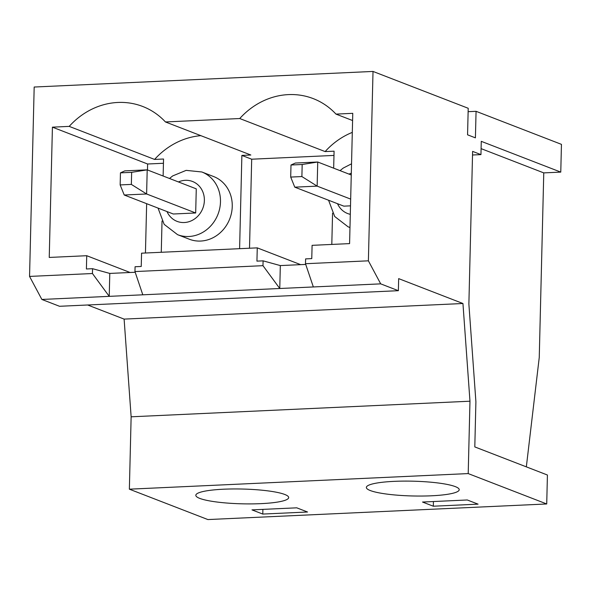 <?xml version="1.0" encoding="UTF-8"?>
<svg xmlns="http://www.w3.org/2000/svg" width="591" height="591" viewBox="0 0 591 591"><rect width="100%" height="100%" fill="white"/><g stroke="black" fill="none" stroke-linecap="round" stroke-linejoin="round"><path stroke-width="0.89" d="M472.519 154.997L480.948 154.613L472.608 151.385L468.877 304.047L475.903 401.747L474.802 446.914L547.421 475.016L546.719 503.968L207.884 519.563L129.363 489.178L131.136 416.803L124.11 319.103L87.653 304.993M546.719 503.968L468.205 473.583L469.971 401.208L462.945 303.508L398.666 278.627L398.371 290.691L380.7 283.857L368.385 260.823L373.017 71.437L468.212 108.279L467.562 134.814L475.415 137.858L476.065 111.315L468.131 111.684M476.065 111.315L561.45 144.359L560.77 172.107L481.273 141.338L480.948 154.613M262.781 514.067L251.988 509.885L296.741 507.824L307.542 512.005L262.781 514.067L262.892 509.383M199.728 498.383A46.445 7.395 1.4 0 1 195.82 495.295A46.445 7.395 1.4 0 1 242.428 489.038A46.445 7.395 1.4 0 1 288.681 497.563A46.445 7.395 1.4 0 1 251.685 503.894A46.445 7.395 1.4 0 1 199.728 498.383M455.306 486.622A46.445 7.395 1.4 0 1 459.214 489.71A46.445 7.395 1.4 0 1 412.607 495.967A46.445 7.395 1.4 0 1 366.354 487.442A46.445 7.395 1.4 0 1 403.35 481.111A46.445 7.395 1.4 0 1 455.306 486.622M468.205 473.583L129.363 489.178M478.075 504.153L433.314 506.214L422.521 502.04L467.282 499.979L478.075 504.153M333.664 168.169L334.085 151.17L325.131 151.584L239.747 118.532A73.779 66.591 111.2 0 1 313.245 98.616A73.779 66.591 111.2 0 1 335.983 114.107L352.768 113.332L349.584 243.61L312.092 245.339L311.767 258.607L305.613 258.895L305.495 263.719L313.341 286.953L41.865 299.452L29.55 276.418L34.182 87.032L373.017 71.437M300.627 264.642L257.262 247.865L256.937 261.133L263.091 260.845L262.973 265.677L134.962 271.565L142.8 294.806M305.732 264.413L280.326 265.581L263.091 260.845M481.096 148.636L543.764 172.89L539.251 357.452L526.337 466.86M368.385 260.823L305.495 263.719M380.7 283.857L313.341 286.953M350.507 205.845L343.844 206.148L294.769 187.162L317.145 186.128L350.67 199.101M331.802 244.43L332.563 213.181M325.131 151.584A73.779 66.591 111.2 0 1 352.302 132.384M147.477 169.957L147.624 164.002L163.441 163.271M145.445 253.007L146.649 203.688M130.094 272.495L86.729 255.711L49.238 257.44L52.422 127.161L69.206 126.385A73.779 66.591 111.2 0 1 142.704 106.469A73.779 66.591 111.2 0 1 165.443 121.953L250.828 155.005L241.874 155.411L251.692 159.208L333.981 155.426M165.443 121.953L239.747 118.532M251.692 159.208L249.513 248.22M352.591 120.534L335.983 114.107M257.262 247.865L141.559 253.184L141.234 266.46L135.08 266.74L134.962 271.565M543.764 172.89L560.77 172.107M398.371 290.691L59.536 306.286L41.865 299.452M462.945 303.508L124.11 319.103M469.971 401.208L131.136 416.803M86.729 255.711L86.404 268.979L92.558 268.698L92.44 273.522L29.55 276.418M163.131 176.015L163.544 159.016L154.591 159.43A73.779 66.591 111.2 0 1 200.851 135.657M154.591 159.43L69.206 126.385M135.199 272.259L109.793 273.426L109.232 296.35L92.44 273.522M280.326 265.581L279.765 288.497L262.973 265.677M433.314 506.214L433.432 501.537M131.35 184.407L146.612 193.981L147.203 169.853L124.819 170.88L120.453 172.86L120.158 184.924L131.35 184.407L131.645 172.343L147.203 169.853L196.271 188.847L195.68 212.974L173.303 214.001L124.228 195.008L146.612 193.981L195.68 212.974M109.793 273.426L92.558 268.698M201.827 171.974L213.602 176.532A33.613 30.34 111.2 0 1 229.766 218.833A33.613 30.34 111.2 0 1 189.342 239.229L177.566 234.671A33.613 30.34 111.2 0 0 217.99 214.274A33.613 30.34 111.2 0 0 201.827 171.974L186.15 170.363L172.705 175.911L169.499 178.482M161.269 252.283L162.03 221.034M241.874 155.411L239.599 248.678M147.624 164.002L52.422 127.161M131.645 172.343L120.453 172.86M120.158 184.924L124.228 195.008M301.89 176.561L317.145 186.128L317.736 162.008L295.36 163.035L290.994 165.007L290.698 177.071L301.89 176.561L302.178 164.497L317.736 162.008L351.261 174.98M302.178 164.497L290.994 165.007M290.698 177.071L294.769 187.162M348.993 174.101A21.387 19.304 111.2 0 1 351.298 173.244M350.3 214.319A21.387 19.304 111.2 0 1 337.527 203.71M349.975 227.469A33.613 30.34 111.2 0 1 348.099 226.818L334.698 216.498L328.581 200.246M178.452 181.947A21.387 19.304 111.2 0 1 203.097 192.57A21.387 19.304 111.2 0 1 192.37 220.295A21.387 19.304 111.2 0 1 166.994 211.556M351.534 163.81L343.245 168.066L340.039 170.636M349.975 227.542L348.099 226.818M158.041 208.091L164.158 224.351L177.566 234.671"/></g></svg>
